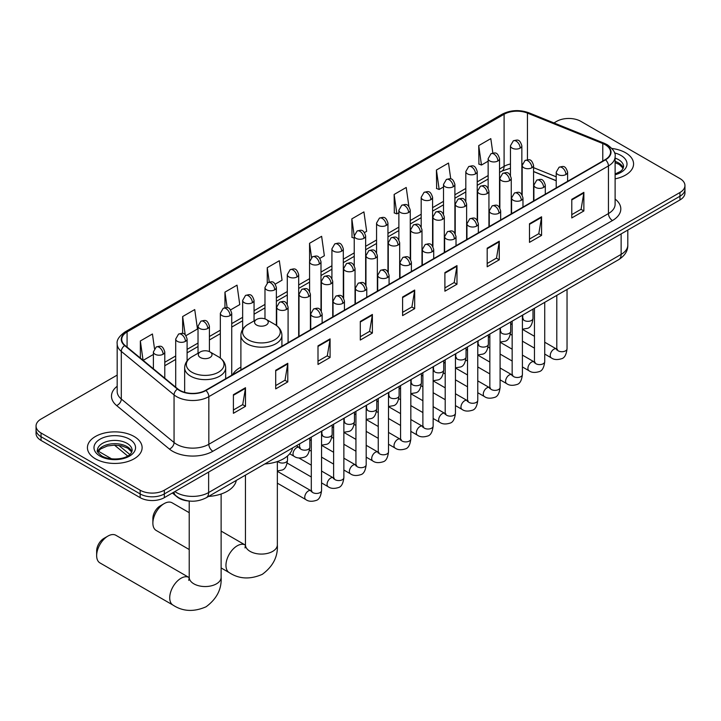 <?xml version="1.0" encoding="UTF-8"?>
<svg xmlns="http://www.w3.org/2000/svg" width="721" height="721" viewBox="0 0 721 721"><rect width="100%" height="100%" fill="white"/><g stroke="black" fill="none" stroke-linecap="round" stroke-linejoin="round"><path stroke-width="1.08" d="M240.895 367.133A30.192 17.43 0 0 0 232.568 374.758M556.215 180.773L533.576 171.616M189.92 501.095A17.088 9.869 180 0 1 177.114 496.913L172.373 493.002M117.181 375.1L41.052 419.045A17.088 9.869 0 0 0 36.05 426.021L36.05 433.465A17.088 9.869 0 0 0 41.052 440.441L140.153 497.652A17.088 9.869 0 0 0 164.325 497.652L679.948 199.96A17.088 9.869 0 0 0 684.95 192.985L684.95 189.262A17.088 9.869 0 0 1 679.948 196.238A17.088 9.869 0 0 0 684.95 189.262L684.95 185.54A17.088 9.869 0 0 0 679.948 178.565L580.847 121.353A17.088 9.869 0 0 0 556.675 121.353L553.953 122.931M36.05 426.021A17.088 9.869 0 0 0 41.052 432.997L140.153 490.208A17.088 9.869 0 0 0 164.325 490.208L164.325 493.93L679.948 196.238L164.325 493.93A17.088 9.869 0 0 1 140.153 493.93A17.088 9.869 0 0 0 164.325 493.93L164.325 497.652M41.052 432.997L41.052 436.719L140.153 493.93L41.052 436.719A17.088 9.869 0 0 1 36.05 429.743A17.088 9.869 0 0 0 41.052 436.719L41.052 440.441M625.567 152.753A27.344 15.79 0 0 0 611.904 148.472A27.344 15.79 0 0 1 625.567 152.753A27.344 15.79 0 0 1 633.57 163.91A27.344 15.79 0 0 0 625.567 152.753M134.106 436.484A27.344 15.79 0 0 0 104.311 433.069A27.344 15.79 0 0 0 87.43 447.651A27.344 15.79 0 0 0 95.433 458.817A27.344 15.79 0 0 0 125.238 462.233A27.344 15.79 0 0 0 142.118 447.651A27.344 15.79 0 0 0 134.106 436.484A27.344 15.79 0 0 0 104.311 433.069A27.344 15.79 0 0 0 87.43 447.651A27.344 15.79 0 0 0 95.433 458.817A27.344 15.79 0 0 0 125.238 462.233A27.344 15.79 0 0 0 142.118 447.651A27.344 15.79 0 0 0 134.106 436.484M605.216 144.723A18.232 10.527 180 0 1 610.561 152.167A18.232 10.527 180 0 1 605.216 159.611L205.611 390.322A18.232 10.527 180 0 1 177.79 388.916L125.03 345.413A18.232 10.527 180 0 1 121.732 339.384A18.232 10.527 180 0 1 127.076 331.939L504.096 114.269A18.232 10.527 180 0 1 527.439 113.089L602.783 143.542A18.232 10.527 180 0 1 605.216 144.723M605.541 144.542A18.683 10.788 0 0 0 603.044 143.335L527.7 112.873A18.683 10.788 0 0 0 503.772 114.08L126.752 331.75A18.683 10.788 0 0 0 124.661 345.566L177.411 389.07A18.683 10.788 0 0 0 205.936 390.512L605.541 159.801A18.683 10.788 0 0 0 605.541 144.542M233.406 394.693L233.406 413.304L245.491 406.32L245.491 387.718L233.406 394.693M233.406 409.997L242.716 404.625L245.446 388.34A4.56 2.632 -120 0 0 245.491 387.718M242.635 404.67L245.491 406.32M275.701 370.279L275.701 388.88L287.787 381.905L287.787 363.294L275.701 370.279M275.701 385.582L285.011 380.201L287.742 363.916A4.56 2.632 -120 0 0 287.787 363.294M284.93 380.255L287.787 381.905M317.997 345.855L317.997 364.456L330.083 357.481L330.083 338.879L317.997 345.855M317.997 361.158L327.307 355.786L330.038 339.492A4.56 2.632 -120 0 0 330.083 338.879M327.226 355.832L330.083 357.481M360.302 321.431L360.302 340.042L372.387 333.066L372.387 314.455L360.302 321.431M360.302 336.743L369.603 331.363L372.333 315.077A4.56 2.632 -120 0 0 372.387 314.455M369.522 331.417L372.387 333.066M571.78 199.338L571.78 217.94L583.866 210.965L583.866 192.354L571.78 199.338M571.78 214.642L581.09 209.261L583.821 192.976A4.56 2.632 -120 0 0 583.866 192.354M581.009 209.315L583.866 210.965M529.484 223.753L529.484 242.364L541.57 235.379L541.57 216.778L529.484 223.753M529.484 239.057L538.794 233.685L541.525 217.391A4.56 2.632 -120 0 0 541.57 216.778M538.713 233.73L541.57 235.379M487.189 248.177L487.189 266.779L499.274 259.803L499.274 241.202L487.189 248.177M487.189 263.48L496.499 258.109L499.229 241.814A4.56 2.632 -120 0 0 499.274 241.202M496.418 258.154L499.274 259.803M444.893 272.592L444.893 291.203L456.979 284.227L456.979 265.616L444.893 272.592M444.893 287.895L454.203 282.524L456.925 266.238A4.56 2.632 -120 0 0 456.979 265.616M454.122 282.569L456.979 284.227M402.597 297.016L402.597 315.618L414.683 308.642L414.683 290.04L402.597 297.016M402.597 312.319L411.907 306.948L414.629 290.653A4.56 2.632 -120 0 0 414.683 290.04M411.826 306.993L414.683 308.642M615.112 178.844A27.344 15.79 0 0 0 633.57 163.91A27.344 15.79 0 0 1 615.112 178.844M164.325 490.208L679.948 192.516A17.088 9.869 0 0 0 684.95 185.54M230.612 309.877L239.76 304.595L237.029 285.155L224.952 292.131L224.952 307.678M185.973 335.644L197.464 329.01L194.733 309.57L182.647 316.546L182.647 333.481M154.483 348.567L152.437 333.994L140.352 340.97L140.352 358.049M364.511 232.568L366.656 231.333L363.925 211.893L351.839 218.869L352.037 237.362M408.888 206.476L406.22 187.469L394.135 194.454L394.333 212.947M450.751 178.943L448.516 163.054L436.43 170.03L436.629 188.523M492.84 153.05L490.812 138.63L478.735 145.606L478.924 164.1M275.242 284.11L282.055 280.172L279.333 260.732L267.248 267.707L267.248 282.947M319.881 258.334L324.351 255.757L321.629 236.317L309.543 243.292L309.606 261.858M309.606 291.356L309.543 261.714M309.543 243.292L311.535 257.46M354.236 238.191L351.839 237.29M351.839 218.869L354.236 235.974M394.135 194.454L396.865 213.894L398.875 212.731M396.865 213.894L394.135 212.875M436.43 170.03L439.161 189.47L443.505 186.964M439.161 189.47L436.43 188.451M478.735 145.606L481.457 165.046L488.144 161.189M481.457 165.046L478.735 164.028M267.248 267.707L269.248 281.983M224.952 292.131L227.133 307.678M182.647 316.546L185.216 334.805M143.164 360.365L153.384 354.462M140.352 340.97L143.064 360.284M152.879 523.149L152.879 518.498A10.256 5.921 -60 0 1 160.134 505.935L164.163 503.609A15.952 9.211 120 0 0 152.879 523.149A15.952 9.211 120 0 0 156.187 530.449L189.217 549.519M256.568 325.036A6.84 3.947 0 0 0 266.238 325.036A6.84 3.947 0 0 0 266.238 319.457L274.728 324.36A18.836 10.878 0 0 1 274.728 339.744A18.836 10.878 0 0 1 248.078 339.744A18.836 10.878 0 0 1 248.078 324.36C243.446 327.118 241.048 330.777 240.895 335.337A20.512 11.842 0 0 0 246.897 343.71A20.512 11.842 0 0 0 269.248 346.278A20.512 11.842 0 0 0 281.911 335.337C281.758 330.777 279.369 327.118 274.728 324.36L266.238 319.457A6.84 3.947 0 0 0 256.568 319.457A6.84 3.947 0 0 0 256.568 325.036M264.805 463.963A31.336 18.088 0 0 0 292.555 447.939M189.217 512.685L172.139 502.816A15.952 9.211 120 0 0 164.163 503.609L160.134 505.935M96.65 555.612L96.65 550.961A10.256 5.921 -60 0 1 103.896 538.407L107.925 536.082A15.952 9.211 120 0 0 96.65 555.612A15.952 9.211 120 0 0 99.949 562.912L173.022 605.108A15.952 9.211 -60 0 1 170.58 592.32A15.952 9.211 -60 0 1 180.998 578.269A15.952 9.211 -60 0 1 188.974 577.476L189.217 577.611M200.339 357.508A6.84 3.947 0 0 0 210 357.508A6.84 3.947 0 0 0 210 351.92L218.49 356.823A18.836 10.878 0 0 1 218.49 372.207A18.836 10.878 0 0 1 191.849 372.207A18.836 10.878 0 0 1 191.849 356.823C187.208 359.581 184.81 363.24 184.657 367.809A20.512 11.842 0 0 0 190.668 376.182A20.512 11.842 0 0 0 213.019 378.741A20.512 11.842 0 0 0 225.673 367.809C225.529 363.24 223.131 359.581 218.49 356.823L210 351.92A6.84 3.947 0 0 0 200.339 351.92A6.84 3.947 0 0 0 200.339 357.508M208.567 496.427A31.336 18.088 0 0 0 236.317 480.411M188.974 577.476L115.901 535.288A15.952 9.211 120 0 0 107.925 536.082L103.896 538.407M174.879 491.56A22.784 13.158 0 0 0 176.411 492.542A22.784 13.158 0 0 0 208.63 492.542L621.132 254.387A22.784 13.158 0 0 0 627.802 245.086C627.973 250.737 624.963 255.576 618.771 259.596L206.269 497.751A11.392 6.579 60 0 0 208.63 492.542L208.63 472.075M621.132 233.919L621.132 254.387A11.392 6.579 60 0 1 618.771 259.596M173.95 492.092A11.392 7.625 129.5 0 0 175.942 495.796L172.481 492.948M679.948 199.96L679.948 192.516M140.153 497.652L140.153 490.208M118.776 445.371L129.843 454.5M615.112 199.05A28.489 16.448 180 0 1 612.471 220.545L212.866 451.256A5.696 3.29 60 0 1 208.838 444.28L608.443 213.569A22.784 13.158 0 0 0 615.112 204.268L615.112 156.637A22.784 13.158 180 0 1 608.443 165.938A5.696 3.29 -120 0 0 605.541 159.801M212.866 451.256A28.489 16.448 180 0 1 172.58 451.256A28.489 16.448 180 0 1 169.39 449.057L116.631 405.562A28.489 16.448 180 0 1 117.181 386.258M176.609 444.28A22.784 13.158 0 0 0 208.838 444.28L208.838 396.649A22.784 13.158 180 0 1 174.058 394.892L121.299 351.388A22.784 13.158 180 0 1 117.181 343.845L117.181 391.476A22.784 13.158 0 0 0 121.299 399.019L174.058 442.523A22.784 13.158 0 0 0 176.609 444.28M615.112 156.637C615.878 153.077 613.256 149.103 607.262 144.723L604.27 143.272A5.696 2.668 112 0 0 603.044 143.335M604.27 143.272L528.926 112.809C519.49 109.475 510.531 109.953 502.05 114.26A5.696 3.29 60 0 1 503.772 114.08M126.752 331.75A5.696 3.29 -120 0 0 125.03 331.93C119.118 336.184 116.496 340.159 117.181 343.845M124.661 345.566A5.696 3.812 129.5 0 0 121.299 351.388L121.299 399.019A5.696 3.812 -50.5 0 1 116.631 405.562M528.926 112.809A5.696 2.668 112 0 0 527.7 112.873M177.411 389.07A5.696 3.812 129.5 0 0 174.058 394.892L174.058 442.523A5.696 3.812 -50.5 0 1 169.39 449.057M205.936 390.512A5.696 3.29 60 0 1 208.838 396.649L608.443 165.938L608.443 213.569A5.696 3.29 60 0 0 612.471 220.545M127.076 331.939L127.076 347.098M602.783 143.542L602.783 161.017M527.439 113.089L527.439 159.747M556.215 176.816L533.576 167.66M522.428 163.757A18.232 10.527 0 0 0 521.851 163.667M510.459 163.982A18.232 10.527 0 0 0 504.096 166.362L499.536 168.993M504.096 114.269L504.096 166.362A10.256 5.921 60 0 1 501.969 171.057L499.536 172.463M488.144 175.573L477.221 181.881M465.82 188.46L454.897 194.769M443.505 201.348L432.582 207.648M421.19 214.227L410.267 220.536M398.875 227.115L387.952 233.424M376.56 239.994L365.637 246.303M354.236 252.882L343.313 259.19M331.921 265.77L320.998 272.069M309.606 278.648L298.683 284.957M287.291 291.536L276.368 297.845M264.977 304.424L254.053 310.724M242.653 317.303L231.729 323.612M220.338 330.191L209.414 336.5M198.023 343.07L187.1 349.379M175.708 355.958L164.785 362.266M402.597 297.602L414.629 290.653M444.893 273.187L456.925 266.238M487.189 248.763L499.229 241.814M529.484 224.348L541.525 217.391M571.78 199.924L583.821 192.976M360.302 322.026L372.333 315.077M317.997 346.44L330.038 339.492M275.701 370.864L287.742 363.916M233.406 395.288L245.446 388.34M623.304 168.137A17.367 10.022 0 0 0 618.501 162.874A17.367 10.022 0 0 0 615.112 161.351M615.112 173.986L620.366 171.49L622.169 169.904L623.593 166.704A17.367 10.022 0 0 0 618.501 159.611A17.367 10.022 0 0 0 615.112 158.097M615.112 174.761A20.783 11.996 0 0 0 620.925 155.43A20.783 11.996 0 0 0 614.499 152.906M277.351 461.548L277.351 544.869A15.952 9.211 180 0 1 272.682 551.385A15.952 9.211 180 0 1 250.124 551.385A15.952 9.211 180 0 1 245.455 544.869L245.023 547.924M277.351 544.869C278.045 556.585 273.025 566.4 262.3 574.331C250.079 579.657 239.066 579.089 229.26 572.636A15.952 9.211 -60 0 1 226.818 559.856A15.952 9.211 -60 0 1 237.236 545.797A15.952 9.211 -60 0 1 245.212 545.013L245.446 545.148M221.122 494.011L221.122 577.332A15.952 9.211 180 0 1 216.444 583.848A15.952 9.211 180 0 1 193.886 583.848A15.952 9.211 180 0 1 189.217 577.332L188.785 580.396M131.844 451.878A17.367 10.022 0 0 0 127.049 446.605A17.367 10.022 0 0 0 109.619 444.127A17.367 10.022 0 0 0 97.696 451.878M127.049 443.352A17.367 10.022 0 0 0 108.132 441.18A17.367 10.022 0 0 0 97.407 450.445C96.497 450.976 97.957 452.824 101.787 455.969C110.71 461.188 130.564 459.728 132.141 450.445A17.367 10.022 0 0 0 127.049 443.352M100.075 456.132A20.783 11.996 0 0 0 129.465 456.132A20.783 11.996 0 0 0 129.465 439.17A20.783 11.996 0 0 0 100.075 439.17A20.783 11.996 0 0 0 100.075 456.132M565.94 174.518A5.696 3.29 0 0 0 567.616 172.193C565.3 164.884 563.056 166.344 559.063 167.263A5.696 3.29 60 0 1 561.911 167.542A5.696 3.29 -120 0 1 565.94 174.518A5.696 3.29 0 0 1 557.883 174.518A5.696 3.29 0 0 1 556.215 172.193L559.063 167.263M544.725 354.065L551.295 357.859A5.128 2.956 -60 0 1 550.511 353.75A5.128 2.956 -60 0 1 553.854 349.225A5.128 2.956 -60 0 1 554.088 349.108A5.128 2.956 -60 0 1 556.423 348.973L544.725 342.223M557.081 349.496L556.621 349.874L556.792 348.766A5.128 2.956 -0 0 0 558.288 350.857A5.128 2.956 -0 0 0 565.309 350.983A5.128 2.956 -0 0 0 567.039 348.766C566.336 354.714 564.498 358.04 561.515 358.743C557.225 360.04 553.818 359.752 551.295 357.859M543.625 187.406A5.696 3.29 0 0 0 545.292 185.081C542.985 177.772 540.732 179.223 536.748 180.142A5.696 3.29 60 0 1 539.596 180.421A5.696 3.29 -120 0 1 543.625 187.406A5.696 3.29 0 0 1 535.568 187.406A5.696 3.29 0 0 1 533.9 185.081L536.748 180.142M522.41 366.944L528.98 370.738A5.128 2.956 -60 0 1 528.196 366.629A5.128 2.956 -60 0 1 531.539 362.113A5.128 2.956 -60 0 1 531.774 361.987A5.128 2.956 -60 0 1 534.108 361.861L522.41 355.111M534.766 362.375L534.306 362.753L534.468 361.645A5.128 2.956 -0 0 0 535.973 363.745A5.128 2.956 -0 0 0 542.985 363.871A5.128 2.956 -0 0 0 544.725 361.645C544.022 367.602 542.183 370.927 539.191 371.621C534.91 372.928 531.503 372.631 528.98 370.738M521.31 200.285A5.696 3.29 0 0 0 522.977 197.96C520.67 190.65 518.417 192.11 514.433 193.03A5.696 3.29 60 0 1 517.281 193.309A5.696 3.29 -120 0 1 521.31 200.285A5.696 3.29 0 0 1 513.253 200.285A5.696 3.29 0 0 1 511.586 197.96L514.433 193.03M500.095 379.832L506.665 383.626A5.128 2.956 -60 0 1 505.872 379.516A5.128 2.956 -60 0 1 509.224 375.001A5.128 2.956 -60 0 1 509.45 374.875A5.128 2.956 -60 0 1 511.793 374.74L500.095 367.989M512.451 375.262L511.991 375.641L512.153 374.532A5.128 2.956 -0 0 0 513.658 376.623A5.128 2.956 -0 0 0 520.67 376.75A5.128 2.956 -0 0 0 522.41 374.532C521.707 380.49 519.859 383.815 516.876 384.509C512.595 385.816 509.188 385.519 506.665 383.626M498.995 213.173A5.696 3.29 0 0 0 500.662 210.847C498.346 203.538 496.102 204.998 492.119 205.909A5.696 3.29 60 0 1 494.967 206.197A5.696 3.29 -120 0 1 498.995 213.173A5.696 3.29 0 0 1 490.938 213.173A5.696 3.29 0 0 1 489.271 210.847L492.119 205.909M477.771 392.72L484.341 396.505A5.128 2.956 -60 0 1 483.557 392.404A5.128 2.956 -60 0 1 486.909 387.88A5.128 2.956 -60 0 1 487.135 387.763A5.128 2.956 -60 0 1 489.469 387.628L477.771 380.877M490.136 388.141L489.676 388.52L489.838 387.42A5.128 2.956 -0 0 0 491.343 389.511A5.128 2.956 -0 0 0 498.355 389.637A5.128 2.956 -0 0 0 500.095 387.42C499.392 393.369 497.544 396.694 494.561 397.397C490.28 398.695 486.873 398.398 484.341 396.505M476.68 226.061A5.696 3.29 0 0 0 478.347 223.726C476.031 216.426 473.787 217.877 469.804 218.796A5.696 3.29 60 0 1 472.652 219.076A5.696 3.29 -120 0 1 476.68 226.061A5.696 3.29 0 0 1 468.623 226.061A5.696 3.29 0 0 1 466.947 223.726L469.804 218.796M455.456 405.599L462.026 409.393A5.128 2.956 -60 0 1 461.242 405.283A5.128 2.956 -60 0 1 464.594 400.768A5.128 2.956 -60 0 1 464.82 400.642A5.128 2.956 -60 0 1 467.154 400.515L455.456 393.756M467.812 401.029L467.352 401.408L467.523 400.299A5.128 2.956 -0 0 0 469.02 402.399A5.128 2.956 -0 0 0 476.04 402.525A5.128 2.956 -0 0 0 477.771 400.299C477.077 406.256 475.229 409.582 472.246 410.276C467.956 411.583 464.549 411.285 462.026 409.393M454.356 238.939A5.696 3.29 0 0 0 456.023 236.614C453.716 229.305 451.472 230.765 447.48 231.684A5.696 3.29 60 0 1 450.328 231.964A5.696 3.29 -120 0 1 454.356 238.939A5.696 3.29 0 0 1 446.299 238.939A5.696 3.29 0 0 1 444.632 236.614L447.48 231.684M433.141 418.486L439.711 422.281A5.128 2.956 -60 0 1 438.927 418.171A5.128 2.956 -60 0 1 442.27 413.656A5.128 2.956 -60 0 1 442.505 413.53A5.128 2.956 -60 0 1 444.839 413.394L433.141 406.644M445.497 413.917L445.037 414.296L445.199 413.187A5.128 2.956 -0 0 0 446.705 415.278A5.128 2.956 -0 0 0 453.725 415.404A5.128 2.956 -0 0 0 455.456 413.187C454.753 419.135 452.914 422.461 449.931 423.164C445.641 424.462 442.234 424.173 439.711 422.281M432.041 251.827A5.696 3.29 0 0 0 433.709 249.502C431.401 242.193 429.148 243.644 425.165 244.563A5.696 3.29 60 0 1 428.013 244.852A5.696 3.29 -120 0 1 432.041 251.827A5.696 3.29 0 0 1 423.984 251.827A5.696 3.29 0 0 1 422.317 249.502L425.165 244.563M410.826 431.365L417.396 435.16A5.128 2.956 -60 0 1 416.612 431.05A5.128 2.956 -60 0 1 419.955 426.535A5.128 2.956 -60 0 1 420.19 426.408A5.128 2.956 -60 0 1 422.524 426.282L410.826 419.532M423.182 426.796L422.722 427.174L422.885 426.075A5.128 2.956 -0 0 0 424.39 428.166A5.128 2.956 -0 0 0 431.401 428.292A5.128 2.956 -0 0 0 433.141 426.075C432.438 432.023 430.599 435.349 427.607 436.043C423.326 437.35 419.919 437.052 417.396 435.16M409.726 264.706A5.696 3.29 0 0 0 411.394 262.381C409.086 255.081 406.833 256.532 402.85 257.451A5.696 3.29 60 0 1 405.698 257.73A5.696 3.29 -120 0 1 409.726 264.706A5.696 3.29 0 0 1 401.669 264.706A5.696 3.29 0 0 1 400.002 262.381L402.85 257.451M388.511 444.253L395.081 448.047A5.128 2.956 -60 0 1 394.288 443.938A5.128 2.956 -60 0 1 397.641 439.422A5.128 2.956 -60 0 1 397.866 439.296A5.128 2.956 -60 0 1 400.2 439.17L388.511 432.411M400.867 439.684L400.407 440.062L400.57 438.954A5.128 2.956 -0 0 0 402.075 441.045A5.128 2.956 -0 0 0 409.086 441.18A5.128 2.956 -0 0 0 410.826 438.954C410.123 444.911 408.275 448.237 405.292 448.931C401.011 450.237 397.604 449.94 395.081 448.047M387.411 277.594A5.696 3.29 0 0 0 389.079 275.269C386.762 267.96 384.518 269.42 380.535 270.339A5.696 3.29 60 0 1 383.383 270.618A5.696 3.29 -120 0 1 387.411 277.594A5.696 3.29 0 0 1 379.354 277.594A5.696 3.29 0 0 1 377.687 275.269L380.535 270.339M366.187 457.141L372.757 460.935A5.128 2.956 -60 0 1 371.973 456.826A5.128 2.956 -60 0 1 375.326 452.301A5.128 2.956 -60 0 1 375.551 452.184A5.128 2.956 -60 0 1 377.885 452.049L366.187 445.299M378.543 452.572L378.092 452.95L378.255 451.842A5.128 2.956 -0 0 0 379.76 453.933A5.128 2.956 -0 0 0 386.771 454.059A5.128 2.956 -0 0 0 388.511 451.842C387.808 457.79 385.96 461.116 382.977 461.819C378.696 463.116 375.29 462.828 372.757 460.935M365.096 290.482A5.696 3.29 0 0 0 366.764 288.157C364.447 280.848 362.203 282.299 358.22 283.218A5.696 3.29 60 0 1 361.068 283.497A5.696 3.29 -120 0 1 365.096 290.482A5.696 3.29 0 0 1 357.039 290.482A5.696 3.29 0 0 1 355.363 288.157L358.22 283.218M343.872 470.02L350.442 473.814A5.128 2.956 -60 0 1 349.658 469.704A5.128 2.956 -60 0 1 353.011 465.189A5.128 2.956 -60 0 1 353.236 465.063A5.128 2.956 -60 0 1 355.57 464.937L343.872 458.186M356.228 465.451L355.768 465.829L355.94 464.721A5.128 2.956 -0 0 0 357.436 466.82A5.128 2.956 -0 0 0 364.456 466.947A5.128 2.956 -0 0 0 366.187 464.721C365.484 470.678 363.645 474.003 360.662 474.697C356.372 476.004 352.966 475.707 350.442 473.814M342.772 303.361A5.696 3.29 0 0 0 344.44 301.036C342.133 293.726 339.888 295.186 335.896 296.106A5.696 3.29 60 0 1 338.744 296.385A5.696 3.29 -120 0 1 342.772 303.361A5.696 3.29 0 0 1 334.715 303.361A5.696 3.29 0 0 1 333.048 301.036L335.896 296.106M321.557 482.908L328.127 486.702A5.128 2.956 -60 0 1 327.343 482.592A5.128 2.956 -60 0 1 330.687 478.077A5.128 2.956 -60 0 1 330.921 477.951A5.128 2.956 -60 0 1 333.255 477.816L321.557 471.065M333.913 478.338L333.453 478.717L333.616 477.608A5.128 2.956 -0 0 0 335.121 479.699A5.128 2.956 -0 0 0 342.142 479.825A5.128 2.956 -0 0 0 343.872 477.608C343.169 483.566 341.33 486.891 338.347 487.585C334.057 488.892 330.651 488.595 328.127 486.702M320.457 316.249A5.696 3.29 0 0 0 322.125 313.923C319.818 306.614 317.564 308.074 313.581 308.985A5.696 3.29 60 0 1 316.429 309.273A5.696 3.29 -120 0 1 320.457 316.249A5.696 3.29 0 0 1 312.4 316.249A5.696 3.29 0 0 1 310.733 313.923L313.581 308.985M277.351 483.16L305.812 499.581A5.128 2.956 -60 0 1 305.028 495.48A5.128 2.956 -60 0 1 308.372 490.956A5.128 2.956 -60 0 1 308.597 490.839A5.128 2.956 -60 0 1 310.94 490.704L277.351 471.318M311.598 491.217L311.139 491.596L311.301 490.496A5.128 2.956 -0 0 0 312.806 492.587A5.128 2.956 -0 0 0 319.818 492.713A5.128 2.956 -0 0 0 321.557 490.496C320.854 496.445 319.006 499.77 316.023 500.473C311.742 501.771 308.336 501.474 305.812 499.581M531.9 167.75A5.696 3.29 0 0 0 533.576 165.424C531.26 158.115 529.016 159.575 525.023 160.495A5.696 3.29 60 0 1 527.88 160.774A5.696 3.29 -120 0 1 531.9 167.75A5.696 3.29 0 0 1 523.852 167.75A5.696 3.29 0 0 1 522.175 165.424L525.023 160.495M523.04 319.097L522.581 319.475L522.752 318.367A5.128 2.956 -0 0 0 524.248 320.457A5.128 2.956 -0 0 0 531.269 320.584A5.128 2.956 -0 0 0 532.999 318.367C532.296 324.324 530.458 327.649 527.475 328.343L522.41 329.191M509.585 180.638A5.696 3.29 0 0 0 511.252 178.312C508.945 171.003 506.701 172.454 502.708 173.373A5.696 3.29 60 0 1 505.556 173.662A5.696 3.29 -120 0 1 509.585 180.638A5.696 3.29 0 0 1 501.528 180.638A5.696 3.29 0 0 1 499.86 178.312L502.708 173.373M500.725 331.975L500.266 332.354L500.428 331.254A5.128 2.956 -0 0 0 501.933 333.345A5.128 2.956 -0 0 0 508.954 333.472A5.128 2.956 -0 0 0 510.684 331.254C509.981 337.203 508.143 340.528 505.151 341.231L500.095 342.078M487.27 193.516A5.696 3.29 0 0 0 488.937 191.191C486.63 183.882 484.377 185.342 480.393 186.261A5.696 3.29 60 0 1 483.241 186.541A5.696 3.29 -120 0 1 487.27 193.516A5.696 3.29 0 0 1 479.213 193.516A5.696 3.29 0 0 1 477.545 191.191L480.393 186.261M478.411 344.863L477.951 345.242L478.113 344.133A5.128 2.956 -0 0 0 479.618 346.224A5.128 2.956 -0 0 0 486.63 346.359A5.128 2.956 -0 0 0 488.369 344.133C487.666 350.091 485.819 353.416 482.836 354.11L477.771 354.966M464.955 206.404A5.696 3.29 0 0 0 466.622 204.079C464.315 196.77 462.062 198.23 458.078 199.14A5.696 3.29 60 0 1 460.926 199.429A5.696 3.29 -120 0 1 464.955 206.404A5.696 3.29 0 0 1 456.898 206.404A5.696 3.29 0 0 1 455.23 204.079L458.078 199.14M456.096 357.751L455.636 358.13L455.798 357.021A5.128 2.956 -0 0 0 457.303 359.112A5.128 2.956 -0 0 0 464.315 359.238A5.128 2.956 -0 0 0 466.054 357.021C465.351 362.969 463.504 366.295 460.521 366.998L455.456 367.845M442.64 219.292A5.696 3.29 0 0 0 444.307 216.967C441.991 209.658 439.747 211.109 435.763 212.028A5.696 3.29 60 0 1 438.611 212.307A5.696 3.29 -120 0 1 442.64 219.292A5.696 3.29 0 0 1 434.583 219.292A5.696 3.29 0 0 1 432.915 216.967L435.763 212.028M433.772 370.63L433.321 371.009L433.483 369.9A5.128 2.956 -0 0 0 434.979 372A5.128 2.956 -0 0 0 442 372.126A5.128 2.956 -0 0 0 443.739 369.9C443.036 375.857 441.189 379.183 438.206 379.877L433.141 380.733M420.316 232.171A5.696 3.29 0 0 0 421.992 229.846C419.676 222.537 417.432 223.997 413.439 224.916A5.696 3.29 60 0 1 416.296 225.195A5.696 3.29 -120 0 1 420.316 232.171A5.696 3.29 0 0 1 412.268 232.171A5.696 3.29 0 0 1 410.591 229.846L413.439 224.916M411.457 383.518L410.997 383.896L411.168 382.788A5.128 2.956 -0 0 0 412.664 384.879A5.128 2.956 -0 0 0 419.685 385.005A5.128 2.956 -0 0 0 421.415 382.788C420.713 388.745 418.874 392.071 415.891 392.765L410.826 393.612M398.001 245.059A5.696 3.29 0 0 0 399.668 242.734C397.361 235.425 395.117 236.876 391.124 237.795A5.696 3.29 60 0 1 393.972 238.083A5.696 3.29 -120 0 1 398.001 245.059A5.696 3.29 0 0 1 389.944 245.059A5.696 3.29 0 0 1 388.277 242.734L391.124 237.795M389.142 396.397L388.682 396.784L388.844 395.676A5.128 2.956 -0 0 0 390.349 397.767A5.128 2.956 -0 0 0 397.37 397.893A5.128 2.956 -0 0 0 399.101 395.676C398.398 401.624 396.559 404.95 393.567 405.653L388.511 406.5M375.686 257.938A5.696 3.29 0 0 0 377.353 255.613C375.046 248.312 372.793 249.763 368.81 250.683A5.696 3.29 60 0 1 371.657 250.962A5.696 3.29 -120 0 1 375.686 257.938A5.696 3.29 0 0 1 367.629 257.938A5.696 3.29 0 0 1 365.962 255.613L368.81 250.683M366.827 409.285L366.367 409.663L366.529 408.555A5.128 2.956 -0 0 0 368.034 410.655A5.128 2.956 -0 0 0 375.046 410.781A5.128 2.956 -0 0 0 376.786 408.555C376.083 414.512 374.235 417.838 371.252 418.531L366.187 419.388M353.371 270.826A5.696 3.29 0 0 0 355.038 268.5C352.722 261.191 350.478 262.651 346.495 263.571A5.696 3.29 60 0 1 349.343 263.85A5.696 3.29 -120 0 1 353.371 270.826A5.696 3.29 0 0 1 345.314 270.826A5.696 3.29 0 0 1 343.647 268.5L346.495 263.571M344.512 422.173L344.052 422.551L344.214 421.443A5.128 2.956 -0 0 0 345.72 423.533A5.128 2.956 -0 0 0 352.731 423.66A5.128 2.956 -0 0 0 354.471 421.443C353.768 427.4 351.92 430.725 348.937 431.419L343.872 432.267M331.056 283.714A5.696 3.29 0 0 0 332.723 281.388C330.407 274.079 328.163 275.53 324.18 276.449A5.696 3.29 60 0 1 327.028 276.738A5.696 3.29 -120 0 1 331.056 283.714A5.696 3.29 0 0 1 322.999 283.714A5.696 3.29 0 0 1 321.332 281.388L324.18 276.449M322.188 435.051L321.737 435.43L321.899 434.33A5.128 2.956 -0 0 0 323.396 436.421A5.128 2.956 -0 0 0 330.416 436.547A5.128 2.956 -0 0 0 332.156 434.33C331.453 440.279 329.605 443.604 326.622 444.307L321.557 445.154M308.732 296.592A5.696 3.29 0 0 0 310.409 294.267C308.092 286.958 305.848 288.418 301.856 289.337A5.696 3.29 60 0 1 304.704 289.617A5.696 3.29 -120 0 1 308.732 296.592A5.696 3.29 0 0 1 300.684 296.592A5.696 3.29 0 0 1 299.008 294.267L301.856 289.337M299.873 447.939L299.413 448.318L299.585 447.209A5.128 2.956 -0 0 0 301.081 449.3A5.128 2.956 -0 0 0 308.101 449.435A5.128 2.956 -0 0 0 309.832 447.209C309.129 453.167 307.29 456.492 304.307 457.186C300.017 458.493 296.61 458.195 294.087 456.303A5.128 2.956 -60 0 1 293.023 453.96A5.128 2.956 -60 0 1 296.881 447.552A5.128 2.956 -60 0 1 299.215 447.426L296.331 445.758M286.417 309.48A5.696 3.29 0 0 0 288.085 307.155C285.777 299.846 283.533 301.306 279.541 302.216A5.696 3.29 60 0 1 282.389 302.505A5.696 3.29 -120 0 1 286.417 309.48A5.696 3.29 0 0 1 278.36 309.48A5.696 3.29 0 0 1 276.693 307.155L279.541 302.216M277.783 461.395A5.128 2.956 -0 0 0 278.766 462.188A5.128 2.956 -0 0 0 285.786 462.314A5.128 2.956 -0 0 0 287.517 460.097C286.814 466.045 284.975 469.371 281.983 470.074L277.351 470.957M520.183 148.102A5.696 3.29 0 0 0 521.851 145.768C519.535 138.468 517.29 139.919 513.307 140.838A5.696 3.29 60 0 1 516.155 141.118A5.696 3.29 -120 0 1 520.183 148.102A5.696 3.29 0 0 1 512.126 148.102A5.696 3.29 0 0 1 510.459 145.768L513.307 140.838M497.869 160.981A5.696 3.29 0 0 0 499.536 158.656C497.22 151.347 494.976 152.807 490.992 153.726A5.696 3.29 60 0 1 493.84 154.006A5.696 3.29 -120 0 1 497.869 160.981A5.696 3.29 0 0 1 489.811 160.981A5.696 3.29 0 0 1 488.144 158.656L490.992 153.726M475.545 173.869A5.696 3.29 0 0 0 477.221 171.544C474.905 164.235 472.661 165.686 468.668 166.605A5.696 3.29 60 0 1 471.516 166.893A5.696 3.29 -120 0 1 475.545 173.869A5.696 3.29 0 0 1 467.487 173.869A5.696 3.29 0 0 1 465.82 171.544L468.668 166.605M453.23 186.748A5.696 3.29 0 0 0 454.897 184.423C452.59 177.123 450.337 178.574 446.353 179.493A5.696 3.29 60 0 1 449.201 179.772A5.696 3.29 -120 0 1 453.23 186.748A5.696 3.29 0 0 1 445.172 186.748A5.696 3.29 0 0 1 443.505 184.423L446.353 179.493M430.915 199.636A5.696 3.29 0 0 0 432.582 197.311C430.275 190.002 428.022 191.462 424.038 192.381A5.696 3.29 60 0 1 426.886 192.66A5.696 3.29 -120 0 1 430.915 199.636A5.696 3.29 0 0 1 422.857 199.636A5.696 3.29 0 0 1 421.19 197.311L424.038 192.381M408.6 212.524A5.696 3.29 0 0 0 410.267 210.199C407.951 202.889 405.707 204.34 401.723 205.26A5.696 3.29 60 0 1 404.571 205.539A5.696 3.29 -120 0 1 408.6 212.524A5.696 3.29 0 0 1 400.543 212.524A5.696 3.29 0 0 1 398.875 210.199L401.723 205.26M386.285 225.403A5.696 3.29 0 0 0 387.952 223.077C385.636 215.768 383.392 217.228 379.408 218.148A5.696 3.29 60 0 1 382.256 218.427A5.696 3.29 -120 0 1 386.285 225.403A5.696 3.29 0 0 1 378.228 225.403A5.696 3.29 0 0 1 376.56 223.077L379.408 218.148M363.961 238.29A5.696 3.29 0 0 0 365.637 235.965C363.321 228.656 361.077 230.116 357.084 231.026A5.696 3.29 60 0 1 359.932 231.315A5.696 3.29 -120 0 1 363.961 238.29A5.696 3.29 0 0 1 355.904 238.29A5.696 3.29 0 0 1 354.236 235.965L357.084 231.026M341.646 251.178A5.696 3.29 0 0 0 343.313 248.844C341.006 241.544 338.753 242.995 334.769 243.914A5.696 3.29 60 0 1 337.617 244.194A5.696 3.29 -120 0 1 341.646 251.178A5.696 3.29 0 0 1 333.589 251.178A5.696 3.29 0 0 1 331.921 248.844L334.769 243.914M319.331 264.057A5.696 3.29 0 0 0 320.998 261.732C318.691 254.423 316.438 255.883 312.454 256.802A5.696 3.29 60 0 1 315.302 257.082A5.696 3.29 -120 0 1 319.331 264.057A5.696 3.29 0 0 1 311.274 264.057A5.696 3.29 0 0 1 309.606 261.732L312.454 256.802M297.016 276.945A5.696 3.29 0 0 0 298.683 274.62C296.367 267.311 294.123 268.762 290.139 269.681A5.696 3.29 60 0 1 292.987 269.969A5.696 3.29 -120 0 1 297.016 276.945A5.696 3.29 0 0 1 288.959 276.945A5.696 3.29 0 0 1 287.291 274.62L290.139 269.681M274.701 289.824A5.696 3.29 0 0 0 276.368 287.499C274.052 280.199 271.808 281.65 267.824 282.569A5.696 3.29 60 0 1 270.672 282.848A5.696 3.29 -120 0 1 274.701 289.824A5.696 3.29 0 0 1 266.644 289.824A5.696 3.29 0 0 1 264.977 287.499L267.824 282.569M252.377 302.712A5.696 3.29 0 0 0 254.053 300.387C251.737 293.077 249.493 294.538 245.5 295.457A5.696 3.29 60 0 1 248.348 295.736A5.696 3.29 -120 0 1 252.377 302.712A5.696 3.29 0 0 1 244.32 302.712A5.696 3.29 0 0 1 242.653 300.387L245.5 295.457M230.062 315.6A5.696 3.29 0 0 0 231.729 313.275C229.422 305.965 227.169 307.416 223.186 308.336A5.696 3.29 60 0 1 226.034 308.615A5.696 3.29 -120 0 1 230.062 315.6A5.696 3.29 0 0 1 222.005 315.6A5.696 3.29 0 0 1 220.338 313.275L223.186 308.336M207.747 328.479A5.696 3.29 0 0 0 209.414 326.153C207.107 318.844 204.854 320.304 200.871 321.224A5.696 3.29 60 0 1 203.719 321.503A5.696 3.29 -120 0 1 207.747 328.479A5.696 3.29 0 0 1 199.69 328.479A5.696 3.29 0 0 1 198.023 326.153L200.871 321.224M185.432 341.366A5.696 3.29 0 0 0 187.1 339.041C184.783 331.732 182.539 333.183 178.556 334.102A5.696 3.29 60 0 1 181.404 334.391A5.696 3.29 -120 0 1 185.432 341.366A5.696 3.29 0 0 1 177.375 341.366A5.696 3.29 0 0 1 175.708 339.041L178.556 334.102M163.117 354.245A5.696 3.29 0 0 0 164.785 351.92C162.468 344.62 160.224 346.071 156.241 346.99A5.696 3.29 60 0 1 159.089 347.27A5.696 3.29 -120 0 1 163.117 354.245A5.696 3.29 0 0 1 155.06 354.245A5.696 3.29 0 0 1 153.384 351.92L156.241 346.99M206.269 497.751C197.103 502.357 187.938 502.357 178.763 497.751L175.942 495.796M627.802 245.086L627.802 230.062M127.68 456.014L114.477 445.118M502.05 114.26L125.03 331.93M510.459 168.173L501.969 171.057M488.144 179.042L477.221 185.351M465.82 191.93L454.897 198.23M443.505 204.809L432.582 211.118M421.19 217.697L410.267 224.006M398.875 230.585L387.952 236.885M376.56 243.464L365.637 249.772M354.236 256.352L343.313 262.66M331.921 269.23L320.998 275.539M309.606 282.118L298.683 288.427M287.291 295.006L276.368 301.306M264.977 307.885L254.053 314.194M242.653 320.773L231.729 327.082M220.338 333.661L209.414 339.961M198.023 346.54L187.1 352.848M175.708 359.428L164.785 365.736M556.215 180.656L533.576 171.499M623.214 168.335L619.213 164.433L615.112 162.676M229.26 572.636L221.122 567.941M281.911 346.269L281.911 335.337M240.895 369.954L240.895 335.337M256.568 319.457L248.078 324.36M245.212 545.013L221.122 531.098M245.455 475.13L245.455 544.869M221.122 577.332C221.807 589.048 216.787 598.872 206.062 606.794C193.841 612.12 182.828 611.561 173.022 605.108M225.673 378.732L225.673 367.809M184.657 392.323L184.657 367.809M200.339 351.92L191.849 356.823M189.217 501.059L189.217 577.332M131.763 452.067L127.761 448.174L121.651 445.875L114.756 445.118L107.411 445.984L100.552 448.967L97.786 452.067M557.459 349.388L556.423 348.973M567.039 289.463L567.039 348.766M567.616 181.322L567.616 172.193M534.468 348.144L522.41 341.177M512.153 335.256L510.378 334.238M556.792 295.385L556.792 348.766M556.215 187.902L556.215 172.193M534.468 336.301L522.41 329.335M535.144 362.266L534.108 361.861M544.725 302.351L544.725 361.645M545.292 194.21L545.292 185.081M512.153 361.023L500.095 354.065M489.838 348.144L488.063 347.116M534.468 308.273L534.468 361.645M533.9 200.789L533.9 185.081M512.153 349.189L500.095 342.223M512.829 375.154L511.793 374.74M522.41 315.239L522.41 374.532M522.977 207.089L522.977 197.96M489.838 373.911L477.771 366.944M467.523 361.023L465.748 360.004M512.153 321.151L512.153 374.532M511.586 213.668L511.586 197.96M489.838 362.068L477.771 355.111M490.514 388.042L489.469 387.628M500.095 328.118L500.095 387.42M500.662 219.977L500.662 210.847M467.523 386.798L455.456 379.832M445.199 373.911L443.433 372.883M489.838 334.039L489.838 387.42M489.271 226.556L489.271 210.847M467.523 374.956L455.456 367.989M468.199 400.921L467.154 400.515M477.771 341.006L477.771 400.299M478.347 232.865L478.347 223.726M445.199 399.677L433.141 392.72M422.885 386.798L421.109 385.771M467.523 346.927L467.523 400.299M466.947 239.435L466.947 223.726M445.199 387.844L433.141 380.877M445.875 413.809L444.839 413.394M455.456 353.885L455.456 413.187M456.023 245.744L456.023 236.614M422.885 412.565L410.826 405.599M400.57 399.677L398.794 398.659M445.199 359.806L445.199 413.187M444.632 252.323L444.632 236.614M422.885 400.723L410.826 393.756M423.56 426.697L422.524 426.282M433.141 366.773L433.141 426.075M433.709 258.632L433.709 249.502M400.57 425.453L388.511 418.486M378.255 412.565L376.479 411.538M422.885 372.694L422.885 426.075M422.317 265.211L422.317 249.502M400.57 413.611L388.511 406.644M401.246 439.576L400.2 439.17M410.826 379.661L410.826 438.954M411.394 271.511L411.394 262.381M378.255 438.332L366.187 431.365M355.94 425.453L354.164 424.426M400.57 385.582L400.57 438.954M400.002 278.09L400.002 262.381M378.255 426.49L366.187 419.532M378.931 452.464L377.885 452.049M388.511 392.539L388.511 451.842M389.079 284.398L389.079 275.269M355.94 451.22L343.872 444.253M333.616 438.332L331.849 437.314M378.255 398.461L378.255 451.842M377.687 290.978L377.687 275.269M355.94 439.377L343.872 432.411M356.616 465.342L355.57 464.937M366.187 405.427L366.187 464.721M366.764 297.286L366.764 288.157M333.616 464.099L321.557 457.141M311.301 451.22L309.525 450.192M299.585 444.451L299.089 444.163M355.94 411.349L355.94 464.721M355.363 303.865L355.363 288.157M333.616 452.265L321.557 445.299M334.292 478.23L333.255 477.816M343.872 418.315L343.872 477.608M344.44 310.165L344.44 301.036M311.301 476.987L287.21 463.08M333.616 424.227L333.616 477.608M333.048 316.744L333.048 301.036M311.301 465.144L298.927 458.006M311.977 491.118L310.94 490.704M321.557 431.194L321.557 490.496M322.125 323.053L322.125 313.923M311.301 437.115L311.301 490.496M310.733 329.632L310.733 313.923M523.428 318.988L522.383 318.574M532.999 309.12L532.999 318.367M533.576 200.979L533.576 165.424M522.752 315.041L522.752 318.367M512.153 324.513L510.684 323.666M522.175 195.049L522.175 165.424M501.104 331.876L500.068 331.462M510.684 321.999L510.684 331.254M511.252 213.858L511.252 178.312M500.428 327.92L500.428 331.254M489.838 337.401L488.369 336.554M499.86 207.936L499.86 178.312M478.789 344.755L477.753 344.35M488.369 334.886L488.369 344.133M488.937 226.745L488.937 191.191M478.113 340.808L478.113 344.133M467.523 350.28L466.054 349.433M477.545 220.824L477.545 191.191M456.474 357.643L455.429 357.228M466.054 347.774L466.054 357.021M466.622 239.624L466.622 204.079M455.798 353.696L455.798 357.021M445.199 363.168L443.739 362.321M455.23 233.703L455.23 204.079M434.159 370.531L433.114 370.116M443.739 360.653L443.739 369.9M444.307 252.512L444.307 216.967M433.483 366.574L433.483 369.9M422.885 376.047L421.415 375.199M432.915 246.591L432.915 216.967M411.844 383.41L410.799 383.004M421.415 373.541L421.415 382.788M421.992 265.4L421.992 229.846M411.168 379.462L411.168 382.788M400.57 388.934L399.101 388.087M410.591 259.47L410.591 229.846M389.52 396.298L388.484 395.883M399.101 386.429L399.101 395.676M399.668 278.279L399.668 242.734M388.844 392.341L388.844 395.676M378.255 401.822L376.786 400.975M388.277 272.358L388.277 242.734M367.205 409.177L366.169 408.771M376.786 399.308L376.786 408.555M377.353 291.167L377.353 255.613M366.529 405.229L366.529 408.555M355.94 414.701L354.471 413.854M365.962 285.246L365.962 255.613M344.89 422.064L343.845 421.65M354.471 412.196L354.471 421.443M355.038 304.055L355.038 268.5M344.214 418.117L344.214 421.443M333.616 427.589L332.156 426.742M343.647 298.124L343.647 268.5M322.575 434.952L321.53 434.538M332.156 425.075L332.156 434.33M332.723 316.934L332.723 281.388M321.899 430.996L321.899 434.33M311.301 440.477L309.832 439.63M321.332 311.012L321.332 281.388M300.26 447.831L299.215 447.426M309.832 437.962L309.832 447.209M310.409 329.821L310.409 294.267M299.585 443.884L299.585 447.209M294.087 456.303L289.689 453.761M299.008 336.401L299.008 294.267M287.517 455.969L287.517 460.097M288.085 342.7L288.085 307.155M276.693 325.667L276.693 307.155M521.851 194.562L521.851 145.768M510.459 175.401L510.459 145.768M499.536 207.441L499.536 158.656M488.144 188.28L488.144 158.656M477.221 220.329L477.221 171.544M465.82 201.168L465.82 171.544M454.897 233.216L454.897 184.423M443.505 214.056L443.505 184.423M432.582 246.095L432.582 197.311M421.19 226.935L421.19 197.311M410.267 258.983L410.267 210.199M398.875 239.823L398.875 210.199M387.952 271.862L387.952 223.077M376.56 252.71L376.56 223.077M365.637 284.75L365.637 235.965M354.236 265.589L354.236 235.965M343.313 297.638L343.313 248.844M331.921 278.477L331.921 248.844M320.998 310.517L320.998 261.732M298.683 336.013L298.683 274.62M287.291 304.244L287.291 274.62M276.368 325.423L276.368 287.499M264.977 318.88L264.977 287.499M254.053 320.908L254.053 300.387M242.653 329.389L242.653 300.387M231.729 374.668L231.729 313.275M220.338 358.04L220.338 313.275M209.414 351.623L209.414 326.153M198.023 353.263L198.023 326.153M187.1 360.888L187.1 339.041M175.708 387.195L175.708 339.041M164.785 378.192L164.785 351.92M98.299 451.166L111.638 458.871M153.384 368.801L153.384 351.92"/></g></svg>
